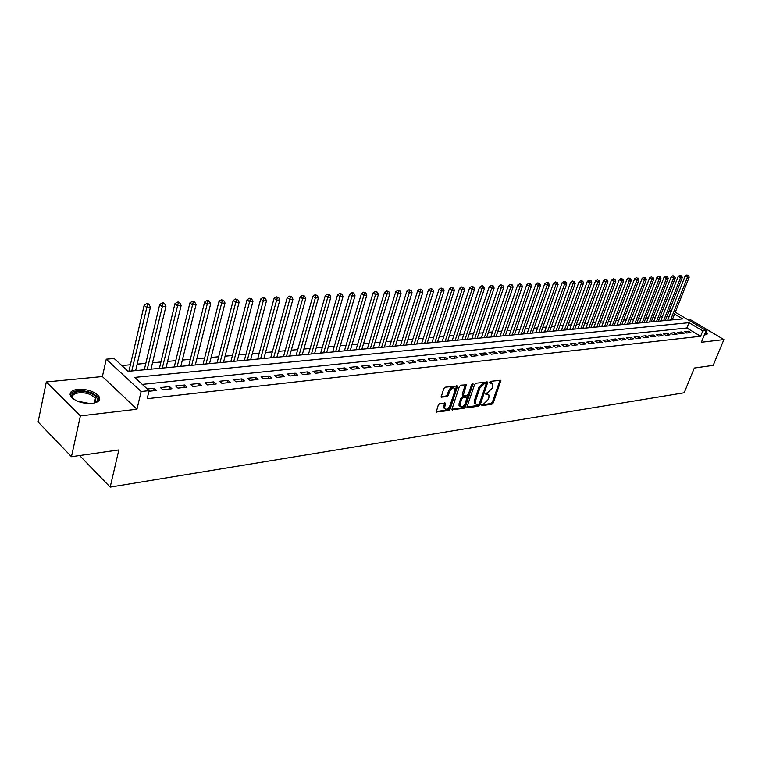 <?xml version="1.0" encoding="UTF-8"?>
<svg xmlns="http://www.w3.org/2000/svg" width="762" height="762" viewBox="0 0 762 762"><rect width="100%" height="100%" fill="white"/><g stroke="black" fill="none" stroke-linecap="round" stroke-linejoin="round"><path stroke-width="1.14" d="M481.651 404.898L482.022 405.651L491.976 404.174L493.319 402.841L500.929 380.286L490.452 381.333L489.49 382.276L489.852 383.048L492.862 383.696L492.176 388.201L487.813 392.506L485.556 393.63L485.927 394.383L488.947 395.03L488.89 397.659L488.252 399.469L483.908 403.765L481.651 404.898M92.192 403.431C98.87 402.336 101.022 399.85 98.65 395.964C93.926 391.22 86.963 389.011 77.743 389.334C70.885 390.373 68.694 392.906 71.161 396.916C76.01 401.65 83.02 403.822 92.192 403.431M704.421 334.794L705.736 334.775L707.374 333.423L705.812 331.403M439.75 403.527L438.321 404.927L436.197 412.032L448.666 410.594L450.075 409.204L457.638 385.963L445.179 387.21L443.751 388.61L441.16 397.116L446.884 396.735L448.304 395.345L449.58 391.544C451.437 388.096 453.238 387.134 454.981 388.639L454.933 390.83L449.961 405.603C448.085 409.051 446.284 410.013 444.551 408.489L445.456 403.117L439.75 403.527M71.457 456.695L38.1 421.948L46.32 381.952L80.372 415.919L71.457 456.695L118.853 449.942L110.176 487.108L684.19 392.782L694.334 368.027L713.213 365.341L723.9 339.585L701.373 342.262L706.155 330.556L702.793 330.918L700.611 336.271L147.18 398.688L149.104 390.658L141.132 391.516L106.261 359.197L114.157 358.511L128.083 371.313L682.638 318.897L674.561 314.077M80.372 415.919L136.95 409.213L141.132 391.516M467.03 406.708L467.582 407.784L478.879 406.117L480.241 404.765L487.842 382L475.993 383.21L474.593 384.572L467.03 406.708M463.944 408.327L451.79 409.737L459.353 386.563L460.772 385.181L466.334 384.829L463.21 395.545L467.068 395.373L468.459 394.011L471.668 384.6L473.04 383.838L465.334 406.956L463.944 408.327L462.991 407.622L451.733 409.28M723.9 339.585L690.82 319.926L688.648 320.135M686.772 333.032L690.877 332.594L688.591 331.213L684.476 331.651L686.772 333.032M679.856 333.785L684.019 333.337L681.723 331.946L677.551 332.394L679.856 333.785M672.846 334.547L677.066 334.089L674.761 332.689L670.541 333.137L672.846 334.547M665.75 335.309L670.017 334.851L667.712 333.442L663.435 333.899L665.75 335.309M658.549 336.09L662.883 335.623L660.568 334.204L656.234 334.661L658.549 336.09M651.262 336.88L655.653 336.404L653.329 334.975L648.938 335.442L651.262 336.88M643.871 337.68L648.319 337.195L645.995 335.756L641.547 336.233L643.871 337.68M636.384 338.49L640.89 338.004L638.556 336.556L634.051 337.033L636.384 338.49M628.793 339.309L633.355 338.823L631.022 337.356L626.45 337.842L628.793 339.309M621.087 340.147L625.726 339.642L623.383 338.176L618.744 338.671L621.087 340.147M613.286 340.995L617.982 340.481L615.629 338.995L610.933 339.5L613.286 340.995M605.371 341.852L610.133 341.328L607.781 339.833L603.018 340.347L605.371 341.852M597.351 342.719L602.171 342.195L599.818 340.69L594.989 341.205L597.351 342.719M589.207 343.595L594.103 343.071L591.741 341.547L586.845 342.071L589.207 343.595M580.949 344.491L585.921 343.957L583.549 342.424L578.577 342.957L580.949 344.491M572.576 345.396L577.615 344.853L575.243 343.31L570.205 343.843L572.576 345.396M564.08 346.319L569.195 345.767L566.814 344.205L561.699 344.757L564.08 346.319M555.46 347.253L560.651 346.691L558.27 345.119L553.079 345.672L555.46 347.253M546.716 348.196L551.974 347.624L549.592 346.043L544.325 346.605L546.716 348.196M537.839 349.158L543.182 348.577L540.791 346.986L535.448 347.558L537.839 349.158M528.828 350.139L534.248 349.548L531.857 347.939L526.428 348.52L528.828 350.139M519.684 351.12L525.189 350.53L522.789 348.91L517.284 349.491L519.684 351.12M510.407 352.13L515.988 351.53L513.588 349.891L507.997 350.482L510.407 352.13M500.977 353.149L506.654 352.539L504.244 350.882L498.567 351.492L500.977 353.149M491.414 354.187L497.167 353.558L494.757 351.901L488.994 352.511L491.414 354.187M481.689 355.235L487.537 354.606L485.127 352.93L479.279 353.549L481.689 355.235M471.821 356.311L477.764 355.663L475.345 353.968L469.402 354.606L471.821 356.311M461.801 357.388L467.83 356.74L465.411 355.035L459.372 355.673L461.801 357.388M451.609 358.492L457.743 357.835L455.314 356.111L449.189 356.759L451.609 358.492M441.265 359.616L447.494 358.94L445.065 357.197L438.836 357.864L441.265 359.616M430.749 360.75L437.083 360.064L434.654 358.311L428.32 358.988L430.749 360.75M420.072 361.912L426.501 361.217L424.063 359.445L417.633 360.131L420.072 361.912M409.204 363.083L415.747 362.379L413.309 360.588L406.775 361.293L409.204 363.083M398.164 364.284L404.812 363.56L402.374 361.76L395.735 362.464L398.164 364.284M386.944 365.493L393.697 364.76L391.258 362.941L384.505 363.665L386.944 365.493M375.533 366.732L382.4 365.989L379.962 364.15L373.094 364.884L375.533 366.732M363.922 367.989L370.913 367.227L368.475 365.379L361.483 366.122L363.922 367.989M352.12 369.265L359.226 368.494L356.787 366.627L349.682 367.379L352.12 369.265M340.109 370.561L347.339 369.78L344.9 367.894L337.671 368.665L340.109 370.561M327.898 371.885L335.251 371.094L332.813 369.179L325.46 369.97L327.898 371.885M315.468 373.237L322.955 372.428L320.507 370.494L313.03 371.294L315.468 373.237M302.819 374.599L310.429 373.78L307.991 371.827L300.38 372.647L302.819 374.599M289.941 375.999L297.694 375.161L295.256 373.19L287.503 374.018L289.941 375.999M276.825 377.419L284.721 376.561L282.283 374.571L274.396 375.418L276.825 377.419M263.481 378.857L271.52 377.99L269.081 375.98L261.052 376.838L263.481 378.857M249.888 380.333L258.07 379.447L255.641 377.419L247.46 378.285L249.888 380.333M236.049 381.829L244.383 380.933L241.954 378.876L233.62 379.771L236.049 381.829M221.942 383.362L230.438 382.438L228.009 380.362L219.523 381.267L221.942 383.362M207.578 384.915L216.227 383.981L213.808 381.876L205.159 382.8L207.578 384.915M192.929 386.496L201.749 385.543L199.339 383.429L190.519 384.362L192.929 386.496M178.003 388.115L186.995 387.144L184.585 385L175.603 385.963L178.003 388.115M162.792 389.763L171.955 388.772L169.555 386.601L160.391 387.582L162.792 389.763M700.611 336.271L686.857 328.012L142.284 384.391M148.952 391.258L156.629 390.43L154.229 388.239L147.285 388.982M668.874 317.211L667.074 316.135L669.16 310.858L671.465 310.658M662.435 316.554L660.063 316.773M655.396 317.192L652.958 317.421M648.262 317.84L645.766 318.068M641.033 318.497L638.47 318.726M633.717 319.164L631.079 319.402M626.297 319.83L623.592 320.078M618.773 320.516L616.001 320.764M611.153 321.202L608.314 321.459M603.428 321.907L600.513 322.164M595.598 322.612L592.607 322.888M587.654 323.336L584.587 323.612M579.606 324.06L576.463 324.345M571.443 324.803L568.214 325.098M563.166 325.555L559.851 325.85M554.774 326.307L551.374 326.622M546.259 327.079L542.773 327.403M537.62 327.87L534.038 328.193M528.857 328.66L525.189 328.993M519.97 329.47L516.198 329.803M510.94 330.279L507.082 330.632M501.787 331.118L497.824 331.47M492.49 331.956L488.432 332.327M483.06 332.813L478.888 333.185M473.488 333.68L469.211 334.061M463.763 334.556L459.372 334.956M453.885 335.451L449.389 335.861M443.865 336.356L439.245 336.775M433.683 337.28L428.939 337.709M423.339 338.223L418.481 338.661M412.833 339.176L407.841 339.623M402.155 340.138L397.04 340.604M391.306 341.119L386.058 341.595M380.276 342.119L374.894 342.614M369.065 343.138L363.55 343.633M357.673 344.167L352.006 344.681M346.091 345.215L340.281 345.748M334.318 346.291L328.346 346.824M322.336 347.367L316.211 347.929M310.153 348.472L303.867 349.044M297.761 349.596L291.313 350.187M285.15 350.739L278.53 351.339M272.32 351.901L265.519 352.52M259.261 353.082L252.279 353.72M245.974 354.292L238.801 354.94M232.439 355.521L225.076 356.187M218.656 356.768L211.103 357.454M204.626 358.035L196.863 358.74M190.329 359.331L182.356 360.055M175.774 360.655L167.583 361.398M160.934 361.998L152.524 362.76M145.818 363.369L137.17 364.15M130.407 364.76L121.796 365.541M673.17 319.792L672.465 319.373M79.61 455.533L110.176 487.108M136.95 409.213L102.384 376.552L46.32 381.952M102.384 376.552L106.261 359.197M702.793 330.918L689 322.688L134.684 377.4L149.104 390.658M675.313 312.191L706.155 330.556M670.96 311.934L669.16 310.858M686.857 328.012L689 322.688M688.591 331.213L687.905 332.918M681.723 331.946L681.038 333.661M674.761 332.689L674.075 334.413M667.712 333.442L667.026 335.175M660.568 334.204L659.882 335.947M653.329 334.975L652.643 336.728M645.995 335.756L645.3 337.528M638.556 336.556L637.87 338.328M631.022 337.356L630.326 339.147M623.383 338.176L622.687 339.976M615.629 338.995L614.944 340.814M607.781 339.833L607.085 341.662M599.818 340.69L599.123 342.529M591.741 341.547L591.045 343.395M583.549 342.424L582.863 344.281M575.243 343.31L574.548 345.186M566.814 344.205L566.128 346.1M558.27 345.119L557.574 347.024M549.592 346.043L548.897 347.958M540.791 346.986L540.096 348.92M531.857 347.939L531.162 349.882M522.789 348.91L522.094 350.863M513.588 349.891L512.893 351.863M504.244 350.882L503.549 352.873M494.757 351.901L494.071 353.901M485.127 352.93L484.442 354.94M475.345 353.968L474.659 355.997M465.411 355.035L464.725 357.073M455.314 356.111L454.638 358.169M445.065 357.197L444.379 359.273M434.654 358.311L433.969 360.407M424.063 359.445L423.386 361.55M413.309 360.588L412.633 362.712M402.374 361.76L401.698 363.903M391.258 362.941L390.592 365.103M379.962 364.15L379.286 366.322M368.475 365.379L367.798 367.57M356.787 366.627L356.121 368.837M344.9 367.894L344.233 370.122M332.813 369.179L332.146 371.427M320.507 370.494L319.85 372.761M307.991 371.827L307.334 374.113M295.256 373.19L294.599 375.495M282.283 374.571L281.635 376.895M269.081 375.98L268.443 378.323M255.641 377.419L255.003 379.781M241.954 378.876L241.316 381.257M228.009 380.362L227.381 382.772M213.808 381.876L213.179 384.305M199.339 383.429L198.711 385.877M184.585 385L183.966 387.467M169.555 386.601L168.945 389.096M154.229 388.239L153.629 390.754M487.928 394.221L486.261 393.516L487.223 394.202M485.565 393.611L486.261 393.516M491.833 382.895L490.185 382.191L491.157 382.876M489.49 382.286L490.185 382.191M481.67 404.86L491.023 403.479L492.376 402.145L500.043 380.086M466.954 407.032L477.926 405.413L479.288 404.07L486.947 381.781M478.412 404.574L479.374 403.631L486.023 384.362L485.661 383.591L484.28 383.772L479.87 388.115L475.317 401.326L475.25 403.917L478.412 404.574M485.785 383.591L484.699 382.905L485.661 383.591M475.326 404.06L474.297 403.212L474.364 400.631L478.907 387.42L483.318 383.086L484.699 382.905M462.648 395.126L462.277 394.021L465.43 384.581M471.926 384.134L464.382 406.251L465.334 406.956M460.058 404.089L460 406.222C461.696 407.67 463.448 406.708 465.277 403.327L467.049 397.383L463.21 397.564L461.81 398.936L460.058 404.089L459.105 403.374L459.048 405.508L460.029 406.279M466.658 397.097L465.515 396.402L466.477 397.107M459.105 403.374L460.848 398.231L462.248 396.859L465.515 396.402M462.991 407.622L464.382 406.251M444.598 408.584L443.598 407.765L444.551 402.85M453.971 387.839C452.19 386.458 450.399 387.458 448.608 390.83L449.58 391.544M441.103 396.678L445.913 396.021L447.342 394.63L448.608 390.83M436.15 411.575L447.704 409.87L449.113 408.489L456.733 385.705M672.265 319.878L689.181 277.206L687.467 277.301L685.162 275.987L667.655 320.316M687.848 275.453L686.933 274.93L687.848 275.453L687.467 277.301L670.541 320.04M688.543 275.415L689.181 277.206M685.162 275.987L686.933 274.93M705.241 332.803L705.355 334.804M704.964 334.813L704.879 333.689M706.993 334.375L705.46 332.261M73.952 399.374C66.094 393.24 80.324 388.591 91.154 393.563C96.46 396.05 98.346 398.621 96.812 401.298L93.688 403.212M94.288 403.003L95.726 401.831L95.46 398.107L90.497 394.668C81.467 390.535 68.837 393.563 73.447 398.897L73.485 398.955M99.289 400.126L98.269 397.25L92.107 392.973C81.248 389.382 73.895 389.858 70.066 394.411M665.34 320.535L682.276 277.587L680.533 277.682L678.228 276.358L660.702 320.973M680.933 275.825L680.009 275.301L680.933 275.825L680.533 277.682L663.597 320.697M681.628 275.796L682.276 277.587M678.228 276.358L680.009 275.301M658.33 321.193L675.284 277.978L673.522 278.073L671.208 276.739L653.653 321.64M673.922 276.206L672.989 275.673L673.922 276.206L673.522 278.073L656.558 321.364M674.627 276.168L675.284 277.978M671.208 276.739L672.989 275.673M651.224 321.869L668.198 278.368L666.407 278.473L664.093 277.13L646.528 322.307M666.807 276.587L665.883 276.054L666.807 276.587L666.407 278.473L649.434 322.031M667.531 276.549L668.198 278.368M664.093 277.13L665.883 276.054M644.023 322.545L661.006 278.768L659.197 278.873L656.873 277.52L639.299 322.993M659.616 276.977L658.682 276.435L659.616 276.977L659.197 278.873L642.214 322.717M660.34 276.939L661.006 278.768M656.873 277.52L658.682 276.435M636.737 323.24L653.729 279.178L651.901 279.283L649.567 277.92L631.974 323.688M652.31 277.368L651.377 276.825L652.31 277.368L651.901 279.283L634.898 323.412M653.044 277.33L653.729 279.178M649.567 277.92L651.377 276.825M629.345 323.936L646.357 279.587L644.49 279.692L642.156 278.32L624.554 324.383M644.919 277.768L643.985 277.225L644.919 277.768L644.49 279.692L627.478 324.107M645.662 277.73L646.357 279.587M642.156 278.32L643.985 277.225M621.849 324.641L638.88 280.006L636.994 280.111L634.651 278.73L617.029 325.098M637.423 278.178L636.48 277.625L637.423 278.178L636.994 280.111L619.963 324.822M638.175 278.13L638.88 280.006M634.651 278.73L636.48 277.625M614.258 325.364L631.298 280.426L629.383 280.53L627.04 279.14L609.409 325.822M629.822 278.587L628.879 278.025L629.822 278.587L629.383 280.53L612.353 325.545M630.584 278.54L631.298 280.426M627.04 279.14L628.879 278.025M606.571 326.088L623.611 280.854L621.668 280.959L619.316 279.559L601.685 326.546M622.116 278.997L621.173 278.444L622.116 278.997L621.668 280.959L604.628 326.269M622.887 278.959L623.611 280.854M619.316 279.559L621.173 278.444M598.77 326.822L615.82 281.283L613.848 281.397L611.495 279.987L593.855 327.289M614.305 279.425L613.362 278.854L614.305 279.425L613.848 281.397L596.798 327.012M615.086 279.378L615.82 281.283M611.495 279.987L613.362 278.854M590.864 327.574L607.914 281.721L605.923 281.835L603.561 280.416L585.911 328.041M606.381 279.845L605.438 279.283L606.381 279.845L605.923 281.835L588.864 327.765M607.181 279.806L607.914 281.721M603.561 280.416L605.438 279.283M582.844 328.327L599.904 282.169L597.884 282.283L595.513 280.854L577.863 328.803M598.351 280.283L597.398 279.711L598.351 280.283L597.884 282.283L580.825 328.517M599.151 280.235L599.904 282.169M595.513 280.854L597.398 279.711M574.71 329.098L591.779 282.626L589.731 282.74L587.359 281.292L569.7 329.575M590.198 280.721L589.245 280.14L590.198 280.721L589.731 282.74L572.662 329.289M591.017 280.673L591.779 282.626M587.359 281.292L589.245 280.14M566.471 329.879L583.54 283.083L581.454 283.197L579.082 281.74L561.423 330.356M581.939 281.168L580.987 280.587L581.939 281.168L581.454 283.197L564.394 330.07M582.768 281.121L583.54 283.083M579.082 281.74L580.987 280.587M558.108 330.67L575.177 283.55L573.062 283.664L570.681 282.197L553.031 331.146M573.548 281.616L574.396 281.569L572.595 281.035L573.548 281.616L573.062 283.664L556.003 330.87M574.396 281.569L575.177 283.55M570.681 282.197L572.595 281.035M549.631 331.47L566.69 284.016L564.556 284.14L562.166 282.664L544.516 331.956M565.042 282.073L565.899 282.026L564.09 281.483L565.042 282.073L564.556 284.14L547.487 331.67M565.899 282.026L566.69 284.016M562.166 282.664L564.09 281.483M541.03 332.28L558.089 284.493L555.917 284.617L553.526 283.131L535.877 332.765M556.412 282.54L557.289 282.492L555.46 281.95L556.412 282.54L555.917 284.617L538.858 332.489M557.289 282.492L558.089 284.493M553.526 283.131L555.46 281.95M532.295 333.108L549.354 284.978L547.154 285.102L544.754 283.607L527.113 333.594M547.659 283.016L548.545 282.969L547.583 282.369L546.697 282.416L547.659 283.016L547.154 285.102L530.095 333.318M548.545 282.969L549.354 284.978M544.754 283.607L546.697 282.416M523.446 333.947L540.487 285.474L538.258 285.598L535.857 284.093L518.227 334.442M538.772 283.493L539.667 283.445L537.81 282.892L538.772 283.493L538.258 285.598L521.208 334.156M539.667 283.445L540.487 285.474M535.857 284.093L537.81 282.892M514.464 334.794L531.495 285.979L529.228 286.102L526.818 284.578L509.207 335.29M529.752 283.978L530.657 283.931L528.79 283.369L529.752 283.978L529.228 286.102L512.197 335.004M530.657 283.931L531.495 285.979M526.818 284.578L528.79 283.369M505.339 335.651L522.37 286.483L520.065 286.607L517.655 285.074L500.053 336.156M520.598 284.474L521.522 284.426L519.636 283.855L520.598 284.474L520.065 286.607L503.044 335.871M521.522 284.426L522.37 286.483M517.655 285.074L519.636 283.855M496.091 336.528L513.093 286.998L510.759 287.131L508.349 285.579L490.757 337.033M511.302 284.969L512.235 284.921L510.34 284.35L511.302 284.969L510.759 287.131L493.757 336.747M512.235 284.921L513.093 286.998M508.349 285.579L510.34 284.35M486.689 337.423L503.682 287.522L501.31 287.655L498.891 286.093L481.327 337.928M501.863 285.483L502.815 285.426L500.901 284.855L501.863 285.483L501.31 287.655L484.327 337.642M502.815 285.426L503.682 287.522M498.891 286.093L500.901 284.855M477.155 338.318L494.128 288.055L491.719 288.188L489.299 286.617L471.754 338.833M492.281 285.998L493.252 285.95L491.319 285.369L492.281 285.998L491.719 288.188L474.755 338.547M493.252 285.95L494.128 288.055M489.299 286.617L491.319 285.369M467.477 339.233L484.432 288.598L481.975 288.731L479.555 287.141L462.029 339.747M482.556 286.522L483.527 286.464L482.565 285.836L481.584 285.893L482.556 286.522L481.975 288.731L465.03 339.471M483.527 286.464L484.432 288.598M479.555 287.141L481.584 285.893M457.648 340.166L474.574 289.141L472.088 289.284L469.659 287.684L452.161 340.681M472.669 287.055L473.659 286.998L471.697 286.417L472.669 287.055L472.088 289.284L455.162 340.395M473.659 286.998L474.574 289.141M469.659 287.684L471.697 286.417M447.665 341.109L464.563 289.703L462.039 289.836L459.61 288.227L442.141 341.633M462.629 287.598L463.639 287.541L461.658 286.95L462.629 287.598L462.039 289.836L445.141 341.347M463.639 287.541L464.563 289.703M459.61 288.227L461.658 286.95M437.521 342.071L454.39 290.265L451.828 290.408L449.389 288.779L431.959 342.595M452.428 288.141L453.457 288.093L451.456 287.493L452.428 288.141L451.828 290.408L434.969 342.309M453.457 288.093L454.39 290.265M449.389 288.779L451.456 287.493M427.225 343.043L444.065 290.836L441.455 290.989L439.017 289.341L421.624 343.567M442.065 288.703L443.113 288.646L441.093 288.046L442.065 288.703L441.455 290.989L424.625 343.291M443.113 288.646L444.065 290.836M439.017 289.341L441.093 288.046M416.766 344.033L433.559 291.427L430.911 291.57L428.473 289.912L411.118 344.567M431.54 289.274L432.597 289.217L430.559 288.608L431.54 289.274L430.911 291.57L414.118 344.281M432.597 289.217L433.559 291.427M428.473 289.912L430.559 288.608M406.136 345.034L422.891 292.017L420.195 292.17L417.757 290.493L400.441 345.577M420.834 289.846L421.91 289.789L420.938 289.122L419.852 289.179L420.834 289.846L420.195 292.17L403.45 345.291M421.91 289.789L422.891 292.017M417.757 290.493L419.852 289.179M395.335 346.053L412.052 292.618L409.308 292.77L406.87 291.084L389.601 346.596M409.956 290.436L411.051 290.379L408.975 289.76L409.956 290.436L409.308 292.77L392.601 346.31M411.051 290.379L412.052 292.618M406.87 291.084L408.975 289.76M384.353 347.091L401.022 293.237L398.24 293.389L395.792 291.684L378.581 347.634M398.897 291.027L400.012 290.97L399.031 290.293L397.916 290.351L398.897 291.027L398.24 293.389L381.581 347.358M400.012 290.97L401.022 293.237M395.792 291.684L397.916 290.351M373.199 348.148L389.811 293.856L386.982 294.018L384.543 292.303L367.379 348.701M387.658 291.636L388.791 291.579L386.677 290.951L387.658 291.636L370.38 348.415M388.791 291.579L389.811 293.856M384.543 292.303L386.677 290.951M361.855 349.215L378.419 294.494L375.542 294.646L373.094 292.922L355.987 349.777M376.218 292.256L377.371 292.189L375.247 291.56L376.218 292.256L358.997 349.491M377.371 292.189L378.419 294.494M373.094 292.922L375.247 291.56M350.329 350.31L366.827 295.132L363.903 295.294L361.455 293.551L344.414 350.872M364.598 292.884L365.77 292.818L363.617 292.179L364.598 292.884L347.415 350.587M365.77 292.818L366.827 295.132M361.455 293.551L363.617 292.179M338.604 351.415L355.044 295.789L352.063 295.961L349.615 294.189L332.642 351.977M352.768 293.513L353.959 293.456L352.977 292.751L351.787 292.818L352.768 293.513L335.642 351.701M353.959 293.456L355.044 295.789M349.615 294.189L351.787 292.818M326.679 352.549L343.052 296.456L340.014 296.628L337.566 294.846L320.669 353.111M340.738 294.161L341.947 294.103L339.757 293.456L340.738 294.161L323.669 352.825M341.947 294.103L343.052 296.456M337.566 294.846L339.757 293.456M314.554 353.692L330.851 297.132L327.765 297.304L325.317 295.513L308.496 354.263M328.498 294.827L329.736 294.761L327.517 294.103L328.498 294.827L311.487 353.978M329.736 294.761L330.851 297.132M325.317 295.513L327.517 294.103M302.219 354.854L318.43 297.828L315.297 297.999L312.849 296.189L296.113 355.435M316.049 295.494L317.297 295.427L315.068 294.77L316.049 295.494L299.095 355.149M317.297 295.427L318.43 297.828M312.849 296.189L315.068 294.77M289.665 356.045L305.8 298.533L302.609 298.704L300.161 296.875L283.512 356.626M303.371 296.18L304.648 296.113L302.39 295.446L303.371 296.18L286.493 356.34M304.648 296.113L305.8 298.533M300.161 296.875L302.39 295.446M276.892 357.254L292.941 299.247L289.684 299.428L287.245 297.58L270.691 357.835M290.465 296.875L291.77 296.809L289.484 296.142L290.465 296.875L273.663 357.559M291.77 296.809L292.941 299.247M287.245 297.58L289.484 296.142M263.9 358.483L279.845 299.971L276.539 300.161L274.091 298.294L257.642 359.073M277.33 297.58L278.654 297.513L276.349 296.837L277.33 297.58L260.614 358.788M278.654 297.513L279.845 299.971M274.091 298.294L276.349 296.837M250.669 359.731L266.519 300.714L263.147 300.904L260.709 299.018L244.364 360.321M263.957 298.304L265.3 298.228L262.976 297.551L263.957 298.304L247.326 360.045M265.3 298.228L266.519 300.714M260.709 299.018L262.976 297.551M237.201 361.007L252.936 301.466L249.507 301.657L247.069 299.761L230.838 361.607M250.336 299.037L251.708 298.961L249.355 298.275L250.336 299.037L233.791 361.321M251.708 298.961L252.936 301.466M247.069 299.761L249.355 298.275M223.485 362.302L239.116 302.238L235.62 302.438L233.182 300.514L217.075 362.903M236.458 299.79L237.858 299.714L235.487 299.018L236.458 299.79L220.018 362.626M237.858 299.714L239.116 302.238M233.182 300.514L235.487 299.018M209.521 363.617L225.028 303.019L221.466 303.219L219.037 301.276L203.054 364.226M222.323 300.552L223.752 300.466L221.351 299.771L222.323 300.552L205.988 363.95M223.752 300.466L225.028 303.019M219.037 301.276L221.351 299.771M195.301 364.96L210.674 303.819L207.045 304.019L204.626 302.057L188.776 365.579M207.921 301.323L209.369 301.247L208.407 300.466L206.95 300.542L207.921 301.323L191.7 365.303M209.369 301.247L210.674 303.819M204.626 302.057L206.95 300.542M180.804 366.332L196.053 304.638L192.348 304.838L189.929 302.857L174.231 366.96M193.243 302.114L194.729 302.038L193.758 301.247L192.272 301.323L193.243 302.114L177.146 366.684M194.729 302.038L196.053 304.638M189.929 302.857L192.272 301.323M166.04 367.732L181.146 305.467L177.375 305.676L174.955 303.667L159.41 368.36M178.279 302.924L179.794 302.838L178.822 302.038L177.317 302.123L178.279 302.924L162.306 368.084M179.794 302.838L181.146 305.467M174.955 303.667L177.317 302.123M151 369.151L165.945 306.305L162.106 306.524L159.696 304.495L144.304 369.78M163.03 303.743L164.573 303.657L163.611 302.857L162.068 302.933L163.03 303.743L147.19 369.513M164.573 303.657L165.945 306.305M159.696 304.495L162.068 302.933M135.665 370.599L150.447 307.172L146.533 307.391L144.132 305.343L128.911 371.237M147.485 304.581L149.047 304.495L148.085 303.686L146.523 303.762L147.485 304.581L131.788 370.97M149.047 304.495L150.447 307.172M144.132 305.343L146.523 303.762M499.958 380.457L500.92 381.133M492.376 402.145L493.319 402.841M491.023 403.479L491.976 404.174M486.861 382.153L487.823 382.848M479.288 404.07L480.241 404.765M477.926 405.413L478.879 406.117M466.954 407.327L467.582 407.784M483.318 383.086L484.28 383.772M478.907 387.42L479.87 388.115M474.364 400.631L475.317 401.326M451.733 409.556L452.38 410.042M465.344 384.953L466.315 385.658M462.277 394.021L463.229 394.726M472.211 383.838L473.031 384.419M462.248 396.859L463.21 397.564M460.848 398.231L461.81 398.936M444.475 403.193L445.437 403.917M443.655 405.66L444.617 406.375M447.342 394.63L448.304 395.345M445.913 396.021L446.884 396.735M441.112 396.935L441.779 397.44M456.648 386.086L457.619 386.791M449.113 408.489L450.075 409.204M447.704 409.87L448.666 410.594M436.15 411.832L436.817 412.347M77.305 401.126L89.897 403.574M87.23 403.498L79.8 402.05M474.297 403.212L475.25 403.917M462.248 394.84L463.21 395.545M459.048 405.508L460 406.222M443.598 407.765L444.551 408.489M704.85 334.813L705.098 334.204M95.726 401.831L96.812 401.298M94.383 402.946L95.46 398.107"/></g></svg>
